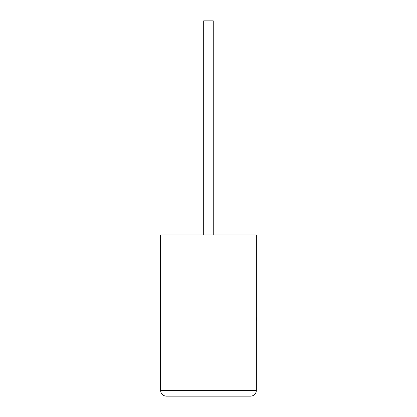 <?xml version="1.0" encoding="UTF-8"?>
<svg xmlns="http://www.w3.org/2000/svg" width="417" height="417" viewBox="0 0 417 417"><rect width="100%" height="100%" fill="white"/><g stroke="black" fill="none" stroke-linecap="round" stroke-linejoin="round"><path stroke-width="0.63" d="M213.264 234.985L213.264 20.85L203.684 20.85L203.684 234.985M256.372 234.985L160.571 234.985L160.571 390.515C160.931 393.914 162.812 395.79 166.206 396.15L250.737 396.15C254.135 395.79 256.012 393.914 256.372 390.515L256.372 234.985M250.737 396.15C254.135 395.79 256.012 393.914 256.372 390.515L160.571 390.515C160.931 393.914 162.812 395.79 166.206 396.15M256.372 317.639L256.372 302.56M256.429 317.639L256.372 321.246"/></g></svg>
